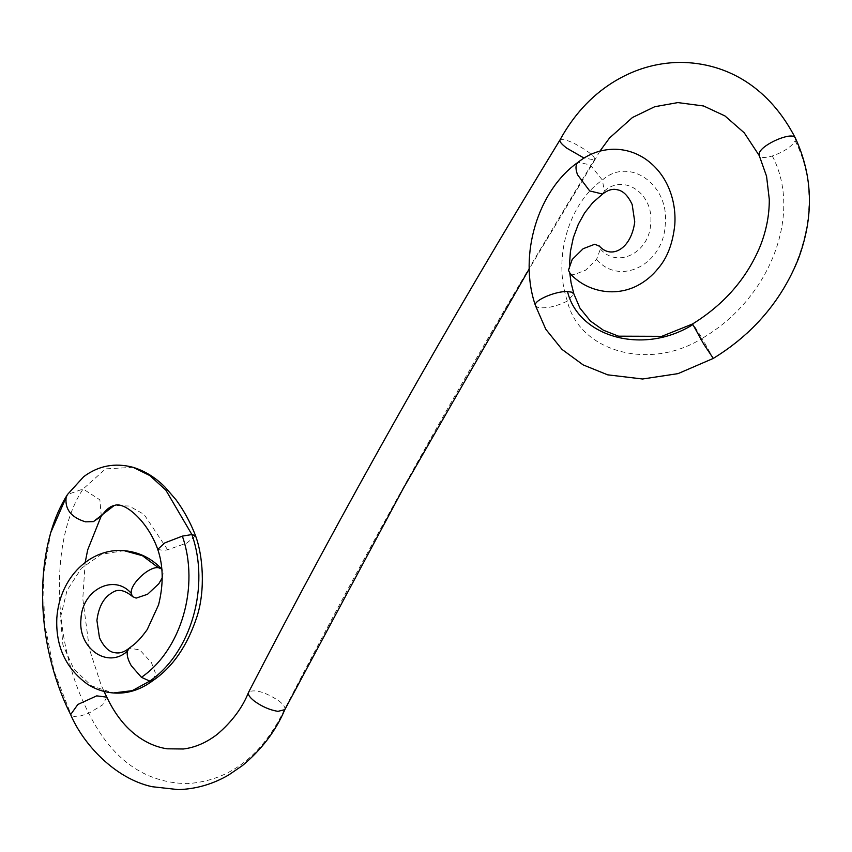 <?xml version="1.0" encoding="UTF-8"?>
<svg xmlns="http://www.w3.org/2000/svg" width="852" height="852" viewBox="0 0 852 852"><rect width="100%" height="100%" fill="white"/><g stroke="black" fill="none" stroke-linecap="round" stroke-linejoin="round"><path stroke-width="0.64" stroke-dasharray="4.26 3.19" d="M162.263 577.784L163.296 572.789L161.816 568.976M153.488 680.173L155.458 673.229L151.422 662.547L139.771 649.948L129.334 648.084M157.758 549.402L163.552 550.456L167.652 549.785L186.929 543.012L195.545 535.78M106.819 697.16L102.634 704.86L88.778 713.262L80.716 715.893L73.943 716.447L70.641 714.626M284.792 709.705L284.994 708.513C284.728 706.414 282.736 703.912 279.009 700.994C265.92 692.378 255.941 689.279 249.061 691.686L248.56 692.325M559.966 139.973L560.286 139.653C565.941 138.982 575.207 143.03 588.072 151.805C592.076 154.84 594.355 157.215 594.909 158.941L594.834 159.931L584.025 158.057M795.022 137.534L795.172 140.804C791.497 146.821 783.883 151.88 772.327 155.991C765.703 157.94 761.443 157.971 759.547 156.086L759.27 155.66M535.344 305.154L537.548 307.327C545.674 308.85 555.611 306.773 567.347 301.086L573.907 294.004M602.62 194.043L604.366 191.093L602.375 180.07L590.266 164.947L578.114 162.231M570.233 273.684L573.992 274.663L585.654 270.159L596.581 259.381L600.404 248.986L599.595 246.303M124.115 550.669L101.516 554.247L81.441 568.252L67.031 590.436L60.524 617.359L62.91 644.943L73.815 669.033L91.547 685.881L113.391 692.964M133.157 467.343L105.595 468.856L83.123 488.984L67.489 494.511M101.292 516.174L99.876 499.826L83.123 488.984C49.853 538.219 51.418 641.79 88.778 713.262C111.889 759.526 144.776 782.977 187.461 783.627C229.891 780.709 262.405 755.671 284.994 708.513C379.939 524.672 483.244 341.482 594.909 158.941M167.652 549.785L144.031 514.384L129.174 506.024L114.104 505.609M50.747 532.585L43.388 575.398L44.474 622.94L54.038 671.067L71.334 715.478M772.327 155.991C802.669 213.682 770.602 298.519 702.112 338.393C695.307 327.285 692.197 322.716 692.761 324.687M795.172 140.804C832.042 212.233 792.36 312.631 713.252 358.351L702.112 338.393C649.064 371.568 578.923 351.28 567.347 301.086C552.639 258.401 568.572 203.394 602.375 180.07C629.213 156.044 669.693 184.746 665.242 224.385C663.836 264.365 619.787 286.783 596.581 259.381M604.366 191.093C624.133 173.073 653.953 194.181 650.704 223.33C649.682 252.629 617.402 269.051 600.404 248.986M132.529 596.528L132.017 595.995M162.018 569.285L161.454 568.689M85.168 562.501L82.793 598.754L89.385 649.075L101.058 684.742L104.019 691.419M594.834 159.931L529.348 268.678M599.925 151.113L594.866 159.878M569.477 264.376L569.807 273.236"/><path stroke-width="1.28" d="M161.816 568.976L158.408 567.709C148.962 566.154 129.77 584.238 131.272 593.375L132.465 596.581L136.139 598.104L147.545 594.281L158.791 583.79L162.263 577.784M131.272 593.375C114.264 573.311 81.994 589.722 80.972 619.021C77.734 648.202 107.586 669.321 127.385 651.173C126.639 655.071 127.938 659.938 131.314 665.774L141.432 677.308L149.76 681.11L153.562 680.109C140.942 689.747 127.576 694.039 113.444 692.974M127.385 651.173L129.334 648.084C133.796 644.559 137.513 642.941 147.226 629.564L158.557 604.888C163.637 584.323 163.371 565.813 157.737 549.348L164.905 542.862L182.349 536.121L191.892 534.555L165.799 490.06L149.824 475.565L133.157 467.343C144.872 470.954 155.49 477.525 165 487.056L176.023 499.794C186.673 514.395 192.467 527.718 195.534 535.727L191.892 534.555C210.21 586.336 191.21 652.685 149.76 681.11L132.241 690.663L113.391 692.964C104.008 692.197 95.296 689.225 87.266 684.049C65.721 668.245 55.572 646.242 56.828 618.009C59.704 576.623 91.089 547.698 124.115 550.669L142.422 555.706L158.408 567.709M153.403 680.237C172.903 666.86 187.429 645.656 196.972 616.635C205.63 589.925 202.84 555.089 195.545 535.78L195.523 535.727M114.072 505.609L93.422 521.605L101.186 516.333C105.861 509.794 110.153 506.226 114.072 505.619L114.104 505.609C123.796 500.784 147.737 520.742 157.758 549.412L157.737 549.348M249.061 691.686C247.272 693.72 249.029 696.851 254.322 701.079C261.979 706.606 269.839 710.035 277.912 711.356L284.813 709.652C275.856 730.824 261.724 749.472 242.437 765.586L228.794 774.905C212.883 784.181 196.035 789.08 178.249 789.612L152.018 786.694C114.86 778.558 83.176 744.126 70.631 714.594L77.841 704.476L96.713 695.86L106.819 697.16C115.105 714.604 125.617 727.832 138.365 736.863C147.62 743.359 157.237 747.342 167.216 748.802L183.329 748.993C195.055 747.555 206.344 742.678 217.207 734.36C231.989 721.719 242.426 707.746 248.507 692.442L248.56 692.325C343.984 507.547 447.79 323.43 559.966 139.973L559.934 140.026C573.332 115.574 590.628 96.574 611.842 83.027C632.951 69.63 655.593 62.75 679.758 62.388C728.46 62.526 770.133 88.896 795.321 138.003L795.022 137.534C791.519 131.623 762.263 144.212 759.409 152.827L759.547 156.086M70.631 714.594L70.663 714.658C61.994 697.362 55.263 678.831 50.46 659.043C40.853 620.586 39.011 573.843 50.747 532.585L66.147 497.344C64.763 509.347 71.238 517.515 85.562 521.839L93.422 521.605M560.286 139.653C558.933 140.953 561.074 143.775 566.718 148.12L584.025 158.057M569.807 273.236L571.064 282.715L573.886 293.961L579.967 308.158L590.393 321.002L603.376 330.214L618.499 336.178L661.812 336.327L692.569 323.973C724.349 304.27 746.916 278.284 760.282 246.004C766.406 230.423 769.409 214.853 769.281 199.304L766.555 176.247L759.27 155.66M599.148 245.834C611.054 259.69 631.119 249.508 634.751 221.882L632.173 204.523C627.999 195.63 623.036 190.71 617.317 189.772C612.726 188.537 607.827 189.964 602.62 194.043L589.68 190.923L577.581 174.809C575.824 170.24 575.526 166.641 576.687 163.999L578.188 162.178C538.113 190.017 518.037 255.078 535.429 305.548L535.344 305.154C534.097 300.213 555.962 290.937 567.517 291.544L571.767 292.183L573.886 293.961M599.595 246.303L594.792 244.226L583.13 248.72L572.203 259.498L568.422 270.244L570.233 273.684M141.432 677.308C181.37 649.969 199.847 586.187 182.349 536.121M50.939 531.946C54.954 518.059 60.46 505.598 67.457 494.554L66.147 497.344M692.569 323.973L703.667 344.027L713.252 358.351M692.761 324.687C642.887 355.721 578.348 336.742 567.517 291.544M132.529 596.528C124.584 589.946 117.81 588.657 112.208 592.651C103.731 597.486 98.64 606.752 96.915 620.469L99.492 637.818C104.05 647.339 109.386 652.334 115.489 652.792C119.962 653.505 124.498 652.004 129.11 648.255M162.018 569.285C151.475 558.177 138.865 551.968 124.168 550.669M67.489 494.501L83.645 476.726C98.449 465.661 114.935 462.529 133.104 467.311M101.005 516.6L87.692 549.859L85.168 562.501M104.019 691.419L106.788 697.096M529.348 268.678L402.985 488.963L284.76 709.759M759.26 155.628L744.254 132.837L724.946 115.925L703.624 105.989L677.894 102.591L654.698 106.734L632.461 117.501L609.553 137.981L599.925 151.113M535.407 305.506L545.802 329.266L562.032 349.437L583.13 364.89L607.646 374.827L642.589 379.002L678.054 373.623L713.231 358.436C753.125 333.941 781.518 300.713 798.42 258.763C814.054 216.557 813.021 176.3 795.331 138.013M602.407 194.203L592.704 202.691L584.674 212.84L578.295 224.31L573.332 237.655L570.435 251.34L569.477 264.376M578.029 162.295C588.572 153.892 600.479 149.547 613.738 149.228C625.325 149.238 635.965 152.551 645.678 159.154C655.891 166.353 663.559 175.895 668.682 187.749C673.591 199.411 675.647 211.679 674.816 224.534C672.878 243.108 667.414 257.623 658.426 268.082C652.44 275.665 645.252 281.597 636.849 285.91C612.78 297.923 585.079 290.521 569.647 273.055"/></g></svg>
